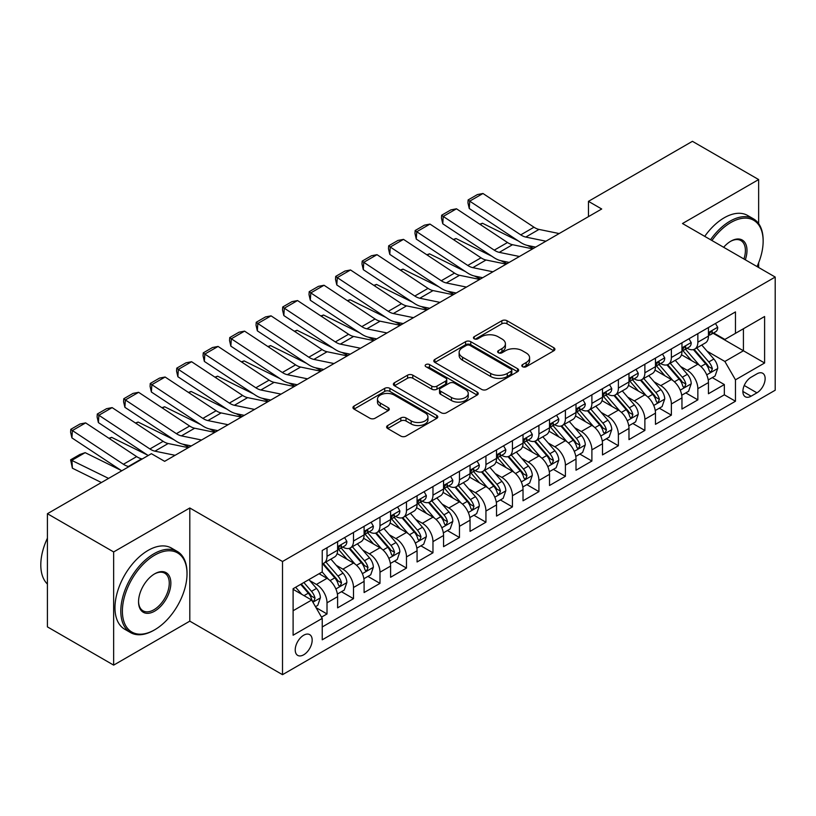 <?xml version="1.0" encoding="UTF-8"?>
<svg xmlns="http://www.w3.org/2000/svg" width="816" height="816" viewBox="0 0 816 816"><rect width="100%" height="100%" fill="white"/><g stroke="black" fill="none" stroke-linecap="round" stroke-linejoin="round"><path stroke-width="1.22" d="M522.577 366.71A2.57 1.489 0 0 0 526.208 366.71L553.84 350.768A3.672 2.122 0 0 0 554.911 349.268A3.672 2.122 0 0 0 553.84 347.759L507.032 320.739A3.672 2.122 0 0 0 501.84 320.739L474.208 336.692A2.57 1.489 0 0 0 473.453 337.742A2.57 1.489 0 0 0 474.208 338.793A2.57 1.489 0 0 0 477.85 338.793L481.43 336.733A11.771 6.793 0 0 1 498.066 336.733L501.962 338.977A11.771 6.793 0 0 1 505.41 343.781A11.771 6.793 0 0 1 501.962 348.585L498.392 350.656A2.57 1.489 0 0 0 497.638 351.706A2.57 1.489 0 0 0 498.392 352.757A2.57 1.489 0 0 0 502.034 352.757L505.604 350.686A11.771 6.793 0 0 1 522.25 350.686L526.147 352.94A11.771 6.793 0 0 1 529.594 357.745A11.771 6.793 0 0 1 526.147 362.549L522.577 364.609A2.57 1.489 0 0 0 521.822 365.66A2.57 1.489 0 0 0 522.577 366.71L522.577 364.609M303.705 654.789A11.985 6.926 120 0 0 311.528 644.232A11.985 6.926 120 0 0 309.692 634.624A11.985 6.926 120 0 0 303.705 635.215A11.985 6.926 120 0 0 295.871 645.782A11.985 6.926 120 0 0 297.707 655.391A11.985 6.926 120 0 0 303.705 654.789M387.692 425.524A3.672 2.122 0 0 0 386.621 427.023A3.672 2.122 0 0 0 387.692 428.522L400.829 436.101A3.672 2.122 0 0 0 406.021 436.101L436.703 418.394A3.672 2.122 0 0 0 437.784 416.884A3.672 2.122 0 0 0 436.703 415.385L389.905 388.365A3.672 2.122 0 0 0 384.703 388.365L354.022 406.082A3.672 2.122 0 0 0 352.951 407.582A3.672 2.122 0 0 0 354.022 409.081L369.883 418.241A3.672 2.122 0 0 0 375.085 418.241L388.212 410.662A3.672 2.122 0 0 0 389.293 409.163A3.672 2.122 0 0 0 388.212 407.653L380.348 403.114A9.833 5.681 0 0 1 377.471 399.106A9.833 5.681 0 0 1 383.54 393.853A9.833 5.681 0 0 1 394.261 395.087L425.075 412.876A9.833 5.681 0 0 1 427.951 416.884A9.833 5.681 0 0 1 421.882 422.137A9.833 5.681 0 0 1 411.162 420.903L406.021 417.935A3.672 2.122 0 0 0 400.829 417.935L387.692 425.524L387.692 428.522M189.802 507.98L113.648 551.942L47.42 513.713L47.42 626.882L113.648 665.122L189.802 621.149L282.509 674.679L282.509 561.5L189.802 507.98L189.802 621.149M758.645 223.625L758.645 179.561L682.492 223.523L775.2 277.052L282.509 561.5M758.645 179.561L692.427 141.321L588.458 201.348L588.458 216.648M47.42 513.713L151.388 453.686L164.638 461.336L601.698 208.998L588.458 201.348M481.685 389.416A3.672 2.122 0 0 0 486.887 389.416L517.568 371.708A3.672 2.122 0 0 0 518.639 370.209A3.672 2.122 0 0 0 517.568 368.699L470.771 341.68A3.672 2.122 0 0 0 465.569 341.68L434.887 359.397A3.672 2.122 0 0 0 433.806 360.896A3.672 2.122 0 0 0 434.887 362.396L481.685 389.416M426.941 367.271A2.57 1.489 0 0 1 429.553 367.628L429.553 364.579L477.136 392.047A3.672 2.122 0 0 1 478.217 393.547A3.672 2.122 0 0 1 477.136 395.046L446.454 412.763A3.672 2.122 0 0 1 441.252 412.763L394.454 385.744L394.454 382.735A3.672 2.122 0 0 0 393.373 384.244A3.672 2.122 0 0 0 394.454 385.744M394.454 382.735L407.582 375.156A3.672 2.122 0 0 1 412.784 375.156L431.766 386.121A3.672 2.122 0 0 0 436.968 386.121L445.679 381.082A3.672 2.122 0 0 0 446.75 379.583A3.672 2.122 0 0 0 445.679 378.083L425.911 366.68A2.57 1.489 0 0 1 425.156 365.629A2.57 1.489 0 0 1 426.748 364.252A2.57 1.489 0 0 1 429.553 364.579M321.514 617.131L327.012 613.958L316.016 607.614M309.764 580.604L316.414 584.44A14.984 8.65 60 0 1 327.012 602.8L337.61 596.68L337.61 607.838L353.501 598.669L341.445 591.712M336.253 565.315L342.904 569.15A14.984 8.65 60 0 1 353.501 587.5L364.099 581.39L364.099 592.549L379.991 583.379L367.934 576.412M362.743 550.015L369.393 553.86A14.984 8.65 60 0 1 379.991 572.21L390.589 566.09L390.589 577.259L406.48 568.079L394.424 561.122M389.232 534.725L395.882 538.57A14.984 8.65 60 0 1 406.48 556.92L417.068 550.8L417.068 561.969L432.97 552.789L420.913 545.833M415.721 519.435L422.372 523.27A14.984 8.65 60 0 1 432.97 541.62L443.557 535.51L443.557 546.669L459.459 537.499L447.403 530.533M442.211 504.135L448.861 507.98A14.984 8.65 60 0 1 459.459 526.33L470.047 520.21L470.047 531.379L485.938 522.199L473.892 515.243M468.7 488.845L475.351 492.691A14.984 8.65 60 0 1 485.938 511.04L496.536 504.92L496.536 516.089L512.428 506.909L500.381 499.953M495.19 473.555L501.84 477.391A14.984 8.65 60 0 1 512.428 495.74L523.025 489.631L523.025 500.789L538.917 491.62L526.871 484.653M521.679 458.255L528.329 462.101A14.984 8.65 60 0 1 538.917 480.451L549.515 474.331L549.515 485.5L565.406 476.32L553.36 469.363M548.158 442.966L554.819 446.811A14.984 8.65 60 0 1 565.406 465.161L576.004 459.041L576.004 470.21L591.896 461.03L579.85 454.073M574.648 427.676L581.298 431.511A14.984 8.65 60 0 1 591.896 449.861L602.494 443.751L602.494 454.91L618.385 445.74L606.339 438.773M601.137 412.376L607.787 416.221A14.984 8.65 60 0 1 618.385 434.571L628.983 428.451L628.983 439.62L644.875 430.44L632.818 423.484M627.626 397.086L634.277 400.931A14.984 8.65 60 0 1 644.875 419.281L655.472 413.161L655.472 424.33L671.364 415.15L659.308 408.194M654.116 381.796L660.766 385.631A14.984 8.65 60 0 1 671.364 403.981L681.962 397.871L681.962 409.03L697.853 399.86L697.853 388.691A14.984 8.65 -120 0 0 687.256 370.342L680.605 366.496M685.797 392.894L697.853 399.86M337.61 596.68A14.984 8.65 -120 0 0 327.012 578.33L319.066 573.74M364.099 581.39A14.984 8.65 -120 0 0 353.501 563.03L337.12 553.574M390.589 566.09A14.984 8.65 -120 0 0 379.991 547.74L363.61 538.285M417.068 550.8A14.984 8.65 -120 0 0 406.48 532.45L390.099 522.995M443.557 535.51A14.984 8.65 -120 0 0 432.97 517.15L416.588 507.695M470.047 520.21A14.984 8.65 -120 0 0 459.459 501.86L443.078 492.405M496.536 504.92A14.984 8.65 -120 0 0 485.938 486.571L469.557 477.115M523.025 489.631A14.984 8.65 -120 0 0 512.428 471.271L496.046 461.815M549.515 474.331A14.984 8.65 -120 0 0 538.917 455.981L522.536 446.525M576.004 459.041A14.984 8.65 -120 0 0 565.406 440.691L549.025 431.236M602.494 443.751A14.984 8.65 -120 0 0 591.896 425.391L575.515 415.936M628.983 428.451A14.984 8.65 -120 0 0 618.385 410.101L602.004 400.646M655.472 413.161A14.984 8.65 -120 0 0 644.875 394.811L628.493 385.356M681.962 397.871A14.984 8.65 -120 0 0 671.364 379.522L654.983 370.056M756.922 373.861L751.097 377.227A11.618 6.701 120 0 0 743.509 387.457A11.618 6.701 120 0 0 745.294 396.76A11.618 6.701 120 0 0 751.097 396.188L756.922 392.822A11.618 6.701 120 0 0 764.51 382.592A11.618 6.701 120 0 0 762.725 373.279A11.618 6.701 120 0 0 756.922 373.861M282.509 674.679L775.2 390.221L775.2 277.052M293.107 610.745L311.651 600.046L322.238 618.395L322.238 639.805L735.471 401.237L735.471 379.828L724.873 361.468L707.095 351.206M322.238 618.395L293.107 635.215L293.107 588.724L322.238 571.904L322.238 550.494L735.471 311.916L735.471 333.336L764.602 316.506L764.602 362.998L735.471 379.828M342.761 547.046L342.904 547.128A14.984 8.65 60 0 0 350.401 547.873L360.988 541.753A14.984 8.65 -120 0 0 364.099 534.898L364.099 526.33M369.25 531.757L369.393 531.838A14.984 8.65 60 0 0 376.88 532.583L387.478 526.463A14.984 8.65 -120 0 0 390.589 519.598L390.589 511.04M395.74 516.467L395.882 516.538A14.984 8.65 60 0 0 403.369 517.283L413.967 511.163A14.984 8.65 -120 0 0 417.068 504.308L417.068 495.74M422.229 501.167L422.372 501.248A14.984 8.65 60 0 0 429.859 501.993L440.456 495.873A14.984 8.65 -120 0 0 443.557 489.019L443.557 480.451M448.718 485.877L448.861 485.959A14.984 8.65 60 0 0 456.348 486.703L466.946 480.583A14.984 8.65 -120 0 0 470.047 473.719L470.047 465.161M475.208 470.587L475.351 470.659A14.984 8.65 60 0 0 482.837 471.403L493.435 465.293A14.984 8.65 -120 0 0 496.536 458.429L496.536 449.861M501.697 455.287L501.84 455.369A14.984 8.65 60 0 0 509.327 456.113L519.925 449.993A14.984 8.65 -120 0 0 523.025 443.139L523.025 434.571M528.187 439.997L528.329 440.079A14.984 8.65 60 0 0 535.816 440.824L546.414 434.704A14.984 8.65 -120 0 0 549.515 427.839L549.515 419.281M554.676 424.708L554.819 424.779A14.984 8.65 60 0 0 562.306 425.524L572.903 419.414A14.984 8.65 -120 0 0 576.004 412.549L576.004 403.981M581.165 409.408L581.298 409.489A14.984 8.65 60 0 0 588.795 410.234L599.393 404.114A14.984 8.65 -120 0 0 602.494 397.259L602.494 388.691M607.655 394.118L607.787 394.199A14.984 8.65 60 0 0 615.284 394.944L625.882 388.824A14.984 8.65 -120 0 0 628.983 381.959L628.983 373.402M634.144 378.828L634.277 378.91A14.984 8.65 60 0 0 641.774 379.644L652.372 373.534A14.984 8.65 -120 0 0 655.472 366.67L655.472 358.102M660.634 363.528L660.766 363.61A14.984 8.65 60 0 0 668.263 364.354L678.861 358.234A14.984 8.65 -120 0 0 681.962 351.38L681.962 342.812M322.238 626.963L724.343 394.811L724.343 384.56L708.451 393.74L708.451 382.571A14.984 8.65 -120 0 0 697.853 364.222L681.472 354.766M687.123 348.238L687.256 348.32A14.984 8.65 -120 0 0 694.753 349.064A14.984 8.65 -120 0 0 697.853 342.2L697.853 333.632M694.753 349.064L705.34 342.944A14.984 8.65 -120 0 0 708.451 336.08L708.451 327.522M327.012 547.74L327.012 556.308A14.984 8.65 60 0 1 323.911 563.162A14.984 8.65 60 0 1 322.238 563.774M323.911 563.162L334.499 557.042A14.984 8.65 -120 0 0 337.61 550.188L337.61 541.62M353.501 532.45L353.501 541.008A14.984 8.65 60 0 1 350.401 547.873M379.991 517.15L379.991 525.718A14.984 8.65 60 0 1 376.88 532.583M406.48 501.86L406.48 510.428A14.984 8.65 60 0 1 403.369 517.283M432.97 486.571L432.97 495.128A14.984 8.65 60 0 1 429.859 501.993M459.459 471.271L459.459 479.839A14.984 8.65 60 0 1 456.348 486.703M485.938 455.981L485.938 464.549A14.984 8.65 60 0 1 482.837 471.403M512.428 440.691L512.428 449.249A14.984 8.65 60 0 1 509.327 456.113M538.917 425.391L538.917 433.959A14.984 8.65 60 0 1 535.816 440.824M565.406 410.101L565.406 418.669A14.984 8.65 60 0 1 562.306 425.524M591.896 394.811L591.896 403.369A14.984 8.65 60 0 1 588.795 410.234M618.385 379.511L618.385 388.079A14.984 8.65 60 0 1 615.284 394.944M644.875 364.222L644.875 372.79A14.984 8.65 60 0 1 641.774 379.644M671.364 348.932L671.364 357.49A14.984 8.65 60 0 1 668.263 364.354M671.364 403.981L671.364 415.15M644.875 419.281L644.875 430.44M618.385 434.571L618.385 445.74M591.896 449.861L591.896 461.03M565.406 465.161L565.406 476.32M538.917 480.451L538.917 491.62M512.428 495.74L512.428 506.909M485.938 511.04L485.938 522.199M459.459 526.33L459.459 537.499M432.97 541.62L432.97 552.789M406.48 556.92L406.48 568.079M379.991 572.21L379.991 583.379M353.501 587.5L353.501 598.669M327.012 602.8L327.012 613.958M311.651 600.046L293.107 589.336M724.873 361.468L743.417 350.768L743.417 328.746L764.602 316.506M713.082 333.254L764.602 362.998M713.612 332.948L724.873 339.446L735.471 333.336M758.645 267.495L758.645 262.793M113.648 551.942L113.648 665.122M712.286 377.604L724.343 384.56M724.343 394.811L735.471 401.237M523.597 367.078L526.147 365.609A11.771 6.793 0 0 0 529.594 360.805L529.594 357.745M505.41 343.781L505.41 346.841A11.771 6.793 0 0 1 501.962 351.645L499.423 353.114M553.789 350.788L507.032 323.799A3.672 2.122 0 0 0 501.84 323.799L475.238 339.16M517.517 371.729L470.771 344.74A3.672 2.122 0 0 0 465.569 344.74L434.938 362.426M511.071 371.26A2.57 1.489 0 0 0 511.816 370.209A2.57 1.489 0 0 0 511.071 369.148L469.985 345.433A2.57 1.489 0 0 0 466.344 345.433L462.58 347.616A11.771 6.793 0 0 0 459.133 352.42A11.771 6.793 0 0 0 462.58 357.224L490.661 373.432A11.771 6.793 0 0 0 507.297 373.432L511.071 371.26L511.071 374.309A2.57 1.489 0 0 0 511.816 373.259L511.816 370.209M459.133 352.42L459.133 355.47A11.771 6.793 0 0 0 462.58 360.274L462.58 357.224M511.071 374.309L507.297 376.492A11.771 6.793 0 0 1 490.661 376.492L462.58 360.274M394.505 385.764L407.582 378.216L407.582 375.156M446.75 379.583L446.75 382.643A3.672 2.122 0 0 1 445.679 384.142L436.968 389.171A3.672 2.122 0 0 1 431.766 389.171L412.784 378.216A3.672 2.122 0 0 0 407.582 378.216M429.553 367.628L477.085 395.077M451.462 397.484A9.833 5.681 0 0 0 462.182 398.718A9.833 5.681 0 0 0 468.251 393.475A9.833 5.681 0 0 0 465.375 389.456L454.512 383.194A3.672 2.122 0 0 0 449.32 383.194L440.609 388.222A3.672 2.122 0 0 0 439.528 389.722A3.672 2.122 0 0 0 440.609 391.221L451.462 397.484L451.462 400.544A9.833 5.681 0 0 0 462.182 401.778A9.833 5.681 0 0 0 468.251 396.525L468.251 393.475M439.528 389.722L439.528 392.782A3.672 2.122 0 0 0 440.609 394.281L440.609 391.221M451.462 400.544L440.609 394.281M427.951 416.884L427.951 419.944A9.833 5.681 0 0 1 421.882 425.197A9.833 5.681 0 0 1 411.162 423.963L406.021 420.995A3.672 2.122 0 0 0 400.829 420.995L387.743 428.553M377.471 399.106L377.471 402.155A9.833 5.681 0 0 0 380.348 406.174L380.348 403.114M388.161 410.683L380.348 406.174M436.652 418.414L389.905 391.425A3.672 2.122 0 0 0 384.703 391.425L354.073 409.112M708.227 379.95L715.071 376.003L717.723 368.353A9.925 5.732 -120 0 0 713.857 359.03L701.75 345.015M479.777 224.186L482.491 223.258L518.456 241.016M527.381 245.422L533.429 248.411M699.322 365.191L685.491 349.177M691.458 360.529L683.42 351.237A23.786 13.729 -120 0 0 682.686 350.411M693.396 349.595L705.636 363.773A9.925 5.732 60 0 1 709.175 370.607L709.9 371.79L711.246 371.596L712.358 368.771A9.925 5.732 -120 0 0 708.818 361.937L696.721 347.922M694.12 349.37L707.278 364.599A5.059 2.917 60 0 1 708.543 366.578L712.358 368.771M482.491 223.258L480.287 224.522M545.924 241.199L525.769 237.068A18.727 10.812 60 0 1 520.751 234.865L469.72 201.144L469.251 208.498L520.271 242.219A28.091 16.218 -120 0 0 527.799 245.514L535.653 247.126M715.469 323.462L717.723 327.369A9.925 5.732 60 0 1 715.663 331.755L710.634 334.662A9.925 5.732 -120 0 0 712.358 332.377L712.154 331.5M559.164 233.549L539.009 229.418A18.727 10.812 60 0 1 533.99 227.215L482.97 193.494L469.72 201.144L468.129 199.93L477.401 194.575L482.97 193.494M708.778 335.131L708.818 335.131A9.925 5.732 -120 0 0 710.634 334.662M711.073 331.633L712.358 332.377C711.736 330.878 710.675 331.49 709.175 334.213A9.925 5.732 60 0 1 708.451 335.621M469.251 208.498L467.945 202.878L468.129 199.93M757.034 266.567A45.706 26.387 120 0 0 763.144 241.189A45.706 26.387 120 0 0 730.83 222.533A45.706 26.387 120 0 0 711.919 240.516M710.552 239.731A46.828 27.03 -60 0 1 730.034 221.156A46.828 27.03 -60 0 1 753.454 218.841A46.828 27.03 -60 0 1 763.144 240.271L763.144 241.189M723.649 247.289A22.848 13.189 -60 0 1 730.83 241.189L730.83 241.189A22.848 13.189 -60 0 1 745.304 259.794M704.728 236.365A46.828 27.03 -60 0 1 724.21 217.79A46.828 27.03 -60 0 1 747.619 215.475L753.454 218.841M743.917 258.988A21.726 12.546 120 0 0 740.897 240.577A21.726 12.546 120 0 0 730.432 241.424M153.908 630.248L154.703 629.789A45.706 26.387 120 0 0 187.017 573.811A45.706 26.387 120 0 0 154.703 555.155A45.706 26.387 120 0 0 122.39 611.133A45.706 26.387 120 0 0 154.703 629.789L153.908 630.248A46.828 27.03 -60 0 1 130.499 632.563A46.828 27.03 -60 0 1 123.318 595.048A46.828 27.03 -60 0 1 153.908 553.778A46.828 27.03 -60 0 1 177.317 551.463A46.828 27.03 -60 0 1 187.017 572.893L187.017 573.811M154.703 611.133A22.848 13.189 -60 0 1 138.547 601.8A22.848 13.189 -60 0 1 154.703 573.811L154.703 573.811A22.848 13.189 -60 0 1 170.86 583.144A22.848 13.189 -60 0 1 154.703 611.133M138.547 601.331A21.726 12.546 120 0 0 143.045 610.827A21.726 12.546 120 0 0 153.908 609.756A21.726 12.546 120 0 0 168.096 590.611A21.726 12.546 120 0 0 164.771 573.199A21.726 12.546 120 0 0 154.295 574.056M130.499 632.563L124.664 629.207A46.828 27.03 -60 0 1 117.494 591.682A46.828 27.03 -60 0 1 148.084 550.412A46.828 27.03 -60 0 1 171.493 548.097L177.317 551.463M47.42 584.062A46.828 27.03 -60 0 1 47.42 538.183M681.737 395.24L688.582 391.292L691.234 383.642A9.925 5.732 -120 0 0 687.368 374.32L675.26 360.315M453.288 239.486L456.001 238.547L491.966 256.306M500.891 260.712L506.94 263.701M672.833 380.48L659.002 364.466M664.969 375.819L656.941 366.527A23.786 13.729 -120 0 0 656.197 365.701M666.907 364.895L679.157 379.063A9.925 5.732 60 0 1 682.696 385.907L683.41 387.08L684.757 386.896L685.868 384.071A9.925 5.732 -120 0 0 682.329 377.227L670.232 363.222M667.631 364.66L680.789 379.889A5.059 2.917 60 0 1 682.064 381.868L685.868 384.071M456.001 238.547L453.798 239.822M655.248 410.54L662.092 406.582L664.744 398.942A9.925 5.732 -120 0 0 660.878 389.62L648.771 375.605M426.809 254.776L429.512 253.837L465.477 271.595M474.402 276.012L480.451 279.001M646.343 395.78L632.512 379.766M638.479 391.119L630.452 381.817A23.786 13.729 -120 0 0 629.707 380.99M640.417 380.185L652.667 394.363A9.925 5.732 60 0 1 656.207 401.197L656.921 402.37L658.267 402.186L659.379 399.361A9.925 5.732 -120 0 0 655.84 392.527L643.742 378.512M641.141 379.95L654.299 395.179A5.059 2.917 60 0 1 655.574 397.157L659.379 399.361M429.512 253.837L427.309 255.112M628.759 425.83L635.603 421.882L638.255 414.232A9.925 5.732 -120 0 0 634.389 404.909L622.282 390.895M400.319 270.065L403.022 269.137L438.988 286.895M447.913 291.302L453.961 294.29M619.854 411.07L606.023 395.056M611.99 406.409L603.962 397.117A23.786 13.729 -120 0 0 603.218 396.28M613.938 395.474L626.178 409.652A9.925 5.732 60 0 1 629.717 416.486L630.431 417.67L631.778 417.476L632.89 414.65A9.925 5.732 -120 0 0 629.35 407.816L617.253 393.802M614.652 395.25L627.81 410.479A5.059 2.917 60 0 1 629.085 412.457L632.89 414.65M403.022 269.137L400.819 270.402M602.269 441.119L609.113 437.172L611.765 429.522A9.925 5.732 -120 0 0 607.9 420.199L595.792 406.195M373.83 285.365L376.533 284.427L412.498 302.185M421.423 306.592L427.482 309.58M593.375 426.36L579.533 410.346M585.5 421.699L577.473 412.406A23.786 13.729 -120 0 0 576.728 411.58M587.449 410.774L599.689 424.942A9.925 5.732 60 0 1 603.228 431.786L603.952 432.959L605.288 432.776L606.4 429.95A9.925 5.732 -120 0 0 602.861 423.106L590.764 409.102M588.163 410.54L601.321 425.768A5.059 2.917 60 0 1 602.596 427.747L606.4 429.95M376.533 284.427L374.33 285.702M519.435 256.489L499.28 252.358A18.727 10.812 60 0 1 494.261 250.155L443.231 216.434L442.762 223.788L493.782 257.509A28.091 16.218 -120 0 0 501.31 260.804L509.164 262.415M688.979 338.762L691.234 342.659A9.925 5.732 60 0 1 689.173 347.055L684.145 349.962A9.925 5.732 -120 0 0 685.868 347.667L685.664 346.79M532.685 248.849L512.519 244.708A18.727 10.812 60 0 1 507.501 242.515L456.481 208.794L443.231 216.434L441.64 215.23L450.911 209.875L456.481 208.794M682.288 350.421L682.329 350.421A9.925 5.732 -120 0 0 684.145 349.962M684.593 346.933L685.868 347.667C685.246 346.178 684.185 346.79 682.696 349.503A9.925 5.732 60 0 1 681.962 350.921M442.762 223.788L441.456 218.168L441.64 215.23M492.946 271.789L472.79 267.648A18.727 10.812 60 0 1 467.772 265.445L416.741 231.734L416.272 239.078L467.293 272.799A28.091 16.218 -120 0 0 474.82 276.104L482.684 277.715M662.49 354.052L664.744 357.949A9.925 5.732 60 0 1 662.684 362.345L657.655 365.252A9.925 5.732 -120 0 0 659.379 362.967L659.175 362.08M506.195 264.139L486.03 260.008A18.727 10.812 60 0 1 481.012 257.805L429.991 224.084L416.741 231.734L415.15 230.52L424.422 225.165L429.991 224.084M655.799 365.711L655.84 365.711A9.925 5.732 -120 0 0 657.655 365.252M658.104 362.222L659.379 362.967C658.757 361.468 657.696 362.08 656.207 364.803A9.925 5.732 60 0 1 655.472 366.211M416.272 239.078L414.967 233.458L415.15 230.52M466.456 287.079L446.301 282.948A18.727 10.812 60 0 1 441.283 280.745L390.262 247.024L389.783 254.378L440.803 288.099A28.091 16.218 -120 0 0 448.331 291.394L456.195 293.005M636.001 369.342L638.255 373.249A9.925 5.732 60 0 1 636.194 377.635L631.166 380.542A9.925 5.732 -120 0 0 632.89 378.257L632.686 377.38M479.706 279.429L459.541 275.298A18.727 10.812 60 0 1 454.522 273.095L403.502 239.374L390.262 247.024L388.671 245.81L397.933 240.455L403.502 239.374M629.309 381.011L629.35 381.011A9.925 5.732 -120 0 0 631.166 380.542M631.615 377.512L632.89 378.257C632.267 376.757 631.207 377.369 629.717 380.093A9.925 5.732 60 0 1 628.983 381.5M389.783 254.378L388.477 248.747L388.671 245.81M439.967 302.369L419.812 298.238A18.727 10.812 60 0 1 414.793 296.035L363.773 262.313L363.293 269.668L414.314 303.389A28.091 16.218 -120 0 0 421.841 306.683L429.706 308.295M609.511 384.642L611.765 388.538A9.925 5.732 60 0 1 609.705 392.935L604.676 395.831A9.925 5.732 -120 0 0 606.4 393.547L606.196 392.669M453.217 294.729L433.051 290.588A18.727 10.812 60 0 1 428.033 288.385L377.012 254.674L363.773 262.313L362.182 261.11L371.453 255.755L377.012 254.674M602.82 396.301L602.861 396.301A9.925 5.732 -120 0 0 604.676 395.831M605.125 392.812L606.4 393.547C605.778 392.057 604.717 392.669 603.228 395.383A9.925 5.732 60 0 1 602.494 396.8M363.293 269.668L361.988 264.047L362.182 261.11M575.78 456.419L582.624 452.462L585.276 444.822A9.925 5.732 -120 0 0 581.41 435.499L569.303 421.484M347.341 300.655L350.044 299.717L386.009 317.475M394.934 321.892L400.993 324.88M566.885 441.66L553.044 425.646M559.011 436.999L550.984 427.696A23.786 13.729 -120 0 0 550.249 426.87M560.959 426.064L573.199 440.242A9.925 5.732 60 0 1 576.739 447.076L577.463 448.249L578.799 448.066L579.911 445.24A9.925 5.732 -120 0 0 576.371 438.406L564.274 424.391M561.673 425.83L574.831 441.058A5.059 2.917 60 0 1 576.106 443.037L579.911 445.24M350.044 299.717L347.851 300.992M413.477 317.669L393.322 313.528A18.727 10.812 60 0 1 388.304 311.324L337.283 277.613L336.804 284.957L387.824 318.679A28.091 16.218 -120 0 0 395.352 321.983L403.216 323.595M583.022 399.932L585.276 403.828A9.925 5.732 60 0 1 583.216 408.224L578.187 411.131A9.925 5.732 -120 0 0 579.911 408.847L579.707 407.959M426.727 310.019L406.572 305.878A18.727 10.812 60 0 1 401.543 303.685L350.523 269.963L337.283 277.613L335.692 276.4L344.964 271.045L350.523 269.963M576.341 411.59L576.371 411.59A9.925 5.732 -120 0 0 578.187 411.131M578.636 408.102L579.911 408.847C579.289 407.347 578.228 407.959 576.739 410.683A9.925 5.732 60 0 1 576.004 412.09M336.804 284.957L335.498 279.337L335.692 276.4M549.29 471.709L556.135 467.762L558.787 460.112A9.925 5.732 -120 0 0 554.921 450.789L542.813 436.774M320.851 315.945L323.554 315.017L359.519 332.775M368.444 337.181L374.503 340.17M540.396 456.95L526.565 440.936M532.522 452.288L524.494 442.996A23.786 13.729 -120 0 0 523.76 442.16M534.47 441.354L546.71 455.532A9.925 5.732 60 0 1 550.249 462.366L550.973 463.549L552.31 463.355L553.432 460.53A9.925 5.732 -120 0 0 549.892 453.696L537.785 439.681M535.184 441.13L548.342 456.358A5.059 2.917 60 0 1 549.617 458.337L553.432 460.53M323.554 315.017L321.361 316.282M386.988 332.959L366.833 328.817A18.727 10.812 60 0 1 361.814 326.624L310.794 292.903L310.315 300.257L361.335 333.968A28.091 16.218 -120 0 0 368.863 337.273L376.727 338.885M556.532 415.222L558.787 419.128A9.925 5.732 60 0 1 556.726 423.514L551.698 426.421A9.925 5.732 -120 0 0 553.432 424.136L553.217 423.259M400.238 325.309L380.083 321.178A18.727 10.812 60 0 1 375.064 318.974L324.034 285.253L310.794 292.903L309.203 291.689L318.475 286.334L324.034 285.253M549.851 426.89L549.892 426.89A9.925 5.732 -120 0 0 551.698 426.421M552.146 423.392L553.432 424.136C552.799 422.637 551.738 423.249 550.249 425.972A9.925 5.732 60 0 1 549.515 427.38M310.315 300.257L309.009 294.627L309.203 291.689M522.801 486.999L529.645 483.052L532.297 475.402A9.925 5.732 -120 0 0 528.431 466.079L516.324 452.074M294.362 331.245L297.065 330.307L333.03 348.065M341.965 352.471L348.014 355.46M513.907 472.24L500.075 456.226M506.032 467.578L498.005 458.286A23.786 13.729 -120 0 0 497.27 457.46M507.98 456.654L520.22 470.822A9.925 5.732 60 0 1 523.76 477.666L524.484 478.839L525.82 478.655L526.942 475.83A9.925 5.732 -120 0 0 523.403 468.986L511.295 454.981M508.694 456.419L521.852 471.648A5.059 2.917 60 0 1 523.127 473.627L526.942 475.83M297.065 330.307L294.872 331.582M360.499 348.248L340.343 344.117A18.727 10.812 60 0 1 335.325 341.914L284.305 308.193L283.825 315.547L334.846 349.268A28.091 16.218 -120 0 0 342.373 352.563L350.237 354.175M530.043 430.522L532.297 434.418A9.925 5.732 60 0 1 530.247 438.814L525.208 441.711A9.925 5.732 -120 0 0 526.942 439.426L526.728 438.549M373.748 340.609L353.593 336.467A18.727 10.812 60 0 1 348.575 334.264L297.544 300.553L284.305 308.193L282.713 306.989L291.985 301.634L297.544 300.553M523.362 442.18L523.403 442.18A9.925 5.732 -120 0 0 525.208 441.711M525.657 438.692L526.942 439.426C526.31 437.937 525.249 438.549 523.76 441.262A9.925 5.732 60 0 1 523.025 442.68M283.825 315.547L282.52 309.927L282.713 306.989M496.312 502.299L503.156 498.341L505.808 490.702A9.925 5.732 -120 0 0 501.942 481.379L489.845 467.364M267.872 346.535L270.586 345.596L306.541 363.355M315.476 367.771L321.524 370.76M487.417 487.54L473.586 471.526M479.543 482.878L471.515 473.576A23.786 13.729 -120 0 0 470.781 472.75M481.491 471.944L493.731 486.122A9.925 5.732 60 0 1 497.27 492.956L497.995 494.129L499.331 493.945L500.453 491.12A9.925 5.732 -120 0 0 496.913 484.286L484.806 470.271M482.205 471.709L495.363 486.938A5.059 2.917 60 0 1 496.638 488.917L500.453 491.12M270.586 345.596L268.382 346.871M334.019 363.548L313.854 359.407A18.727 10.812 60 0 1 308.836 357.204L257.815 323.493L257.336 330.837L308.356 364.558A28.091 16.218 -120 0 0 315.884 367.863L323.748 369.475M503.554 445.811L505.808 449.708A9.925 5.732 60 0 1 503.758 454.104L498.719 457.011A9.925 5.732 -120 0 0 500.453 454.726L500.239 453.839M347.259 355.898L327.104 351.757A18.727 10.812 60 0 1 322.085 349.564L271.055 315.843L257.815 323.493L256.224 322.279L265.496 316.924L271.055 315.843M496.873 457.47L496.913 457.47A9.925 5.732 -120 0 0 498.719 457.011M499.168 453.982L500.453 454.726C499.82 453.227 498.77 453.839 497.27 456.562A9.925 5.732 60 0 1 496.536 457.97M257.336 330.837L256.03 325.217L256.224 322.279M469.822 517.589L476.677 513.641L479.318 505.991A9.925 5.732 -120 0 0 475.453 496.669L463.355 482.654M241.383 361.825L244.096 360.896L280.051 378.655M288.986 383.061L295.035 386.05M460.928 502.829L447.097 486.815M453.053 498.168L445.026 488.876A23.786 13.729 -120 0 0 444.292 488.039M455.002 487.234L467.242 501.412A9.925 5.732 60 0 1 470.781 508.246L471.505 509.429L472.841 509.235L473.963 506.41A9.925 5.732 -120 0 0 470.424 499.576L458.317 485.561M455.726 487.009L468.874 502.238A5.059 2.917 60 0 1 470.149 504.217L473.963 506.41M244.096 360.896L241.893 362.161M307.53 378.838L287.365 374.697A18.727 10.812 60 0 1 282.346 372.504L231.326 338.783L230.846 346.137L281.867 379.848A28.091 16.218 -120 0 0 289.405 383.153L297.259 384.764M477.064 461.101L479.318 465.008A9.925 5.732 60 0 1 477.268 469.394L472.229 472.301A9.925 5.732 -120 0 0 473.963 470.016L473.749 469.139M320.77 371.188L300.614 367.057A18.727 10.812 60 0 1 295.596 364.854L244.565 331.133L231.326 338.783L229.735 337.569L239.006 332.214L244.565 331.133M470.383 472.77L470.424 472.77A9.925 5.732 -120 0 0 472.229 472.301M472.678 469.271L473.963 470.016C473.341 468.517 472.28 469.129 470.781 471.852A9.925 5.732 60 0 1 470.047 473.26M230.846 346.137L229.541 340.507L229.735 337.569M443.343 532.879L450.187 528.931L452.829 521.281A9.925 5.732 -120 0 0 448.963 511.958L436.866 497.954M214.894 377.125L217.607 376.186L253.562 393.944M262.497 398.351L268.546 401.339M434.438 518.119L420.607 502.105M426.564 513.458L418.537 504.166A23.786 13.729 -120 0 0 417.802 503.339M428.512 502.534L440.752 516.701A9.925 5.732 60 0 1 444.292 523.546L445.016 524.719L446.352 524.525L447.474 521.71A9.925 5.732 -120 0 0 443.935 514.865L431.827 500.861M429.236 502.299L442.384 517.528A5.059 2.917 60 0 1 443.659 519.506L447.474 521.71M217.607 376.186L215.404 377.461M281.041 394.128L260.875 389.997A18.727 10.812 60 0 1 255.857 387.794L204.836 354.073L204.357 361.427L255.377 395.148A28.091 16.218 -120 0 0 262.915 398.443L270.769 400.054M450.585 476.401L452.829 480.298A9.925 5.732 60 0 1 450.779 484.694L445.74 487.591A9.925 5.732 -120 0 0 447.474 485.306L447.26 484.429M294.28 386.478L274.125 382.347A18.727 10.812 60 0 1 269.107 380.144L218.076 346.433L204.836 354.073L203.245 352.869L212.517 347.514L218.076 346.433M443.894 488.06L443.935 488.06A9.925 5.732 -120 0 0 445.74 487.591M446.189 484.571L447.474 485.306C446.852 483.817 445.791 484.429 444.292 487.142A9.925 5.732 60 0 1 443.557 488.56M204.357 361.427L203.051 355.807L203.245 352.869M416.854 548.179L423.698 544.221L426.34 536.581A9.925 5.732 -120 0 0 422.474 527.258L410.377 513.244M188.404 392.414L191.117 391.476L227.072 409.234M236.008 413.651L242.056 416.639M407.949 533.419L394.118 517.405M400.075 528.758L392.047 519.455A23.786 13.729 -120 0 0 391.313 518.629M402.023 517.823L414.263 532.001A9.925 5.732 60 0 1 417.802 538.835L418.526 540.008L419.873 539.825L420.985 536.999A9.925 5.732 -120 0 0 417.445 530.165L405.338 516.151M402.747 517.589L415.895 532.817A5.059 2.917 60 0 1 417.17 534.796L420.985 536.999M191.117 391.476L188.914 392.751M254.551 409.418L234.386 405.287A18.727 10.812 60 0 1 229.367 403.084L178.347 369.373L177.868 376.717L228.898 410.438A28.091 16.218 -120 0 0 236.426 413.743L244.28 415.354M424.096 491.691L426.34 495.587A9.925 5.732 60 0 1 424.289 499.984L419.251 502.891A9.925 5.732 -120 0 0 420.985 500.606L420.77 499.718M267.791 401.778L247.636 397.637A18.727 10.812 60 0 1 242.617 395.444L191.597 361.723L178.347 369.373L176.756 368.159L186.028 362.804L191.597 361.723M417.404 503.35L417.445 503.35A9.925 5.732 -120 0 0 419.251 502.891M419.699 499.861L420.985 500.606C420.362 499.106 419.302 499.718 417.802 502.442A9.925 5.732 60 0 1 417.068 503.849M177.868 376.717L176.562 371.096L176.756 368.159M390.364 563.468L397.208 559.521L399.85 551.871A9.925 5.732 -120 0 0 395.984 542.548L383.887 528.533M161.915 407.704L164.628 406.776L200.593 424.534M209.518 428.941L215.567 431.929M381.46 548.709L367.628 532.695M373.585 544.048L365.558 534.755A23.786 13.729 -120 0 0 364.823 533.919M375.533 533.113L387.773 547.291A9.925 5.732 60 0 1 391.313 554.125L392.037 555.308L393.383 555.115L394.495 552.289A9.925 5.732 -120 0 0 390.956 545.455L378.848 531.44M376.258 532.889L389.405 548.117A5.059 2.917 60 0 1 390.68 550.096L394.495 552.289M164.628 406.776L162.425 408.041M228.062 424.718L207.907 420.577A18.727 10.812 60 0 1 202.878 418.384L151.858 384.662L151.378 392.017L202.409 425.728A28.091 16.218 -120 0 0 209.936 429.032L217.79 430.644M397.606 506.981L399.85 510.887A9.925 5.732 60 0 1 397.8 515.273L392.761 518.18A9.925 5.732 -120 0 0 394.495 515.896L394.281 515.018M241.301 417.068L221.146 412.937A18.727 10.812 60 0 1 216.128 410.734L165.107 377.012L151.858 384.662L150.266 383.449L159.538 378.094L165.107 377.012M390.915 518.65L390.956 518.65A9.925 5.732 -120 0 0 392.761 518.18M393.21 515.151L394.495 515.896C393.873 514.396 392.812 515.008 391.313 517.732A9.925 5.732 60 0 1 390.589 519.139M151.378 392.017L150.073 386.386L150.266 383.449M363.875 578.758L370.719 574.811L373.361 567.161A9.925 5.732 -120 0 0 369.495 557.838L357.398 543.833M135.425 423.004L138.139 422.066L174.104 439.824M183.029 444.23L189.077 447.219M354.97 563.999L341.139 547.985M347.096 559.337L339.068 550.045A23.786 13.729 -120 0 0 338.334 549.219M349.044 548.413L361.284 562.581A9.925 5.732 60 0 1 364.823 569.425L365.548 570.598L366.894 570.404L368.006 567.589A9.925 5.732 -120 0 0 364.466 560.745L352.359 546.73M349.768 548.179L362.916 563.407A5.059 2.917 60 0 1 364.191 565.386L368.006 567.589M138.139 422.066L135.935 423.341M201.572 440.008L181.417 435.877A18.727 10.812 60 0 1 176.399 433.673L125.368 399.952L124.889 407.306L175.919 441.028A28.091 16.218 -120 0 0 183.447 444.322L191.301 445.934M371.117 522.281L373.361 526.177A9.925 5.732 60 0 1 371.311 530.573L366.282 533.47A9.925 5.732 -120 0 0 368.006 531.185L367.792 530.308M214.812 432.358L194.657 428.227A18.727 10.812 60 0 1 189.638 426.023L138.618 392.312L125.368 399.952L123.777 398.738L133.049 393.394L138.618 392.312M364.426 533.939L364.466 533.939A9.925 5.732 -120 0 0 366.282 533.47M366.721 530.451L368.006 531.185C367.384 529.696 366.323 530.308 364.823 533.021A9.925 5.732 60 0 1 364.099 534.439M124.889 407.306L123.583 401.686L123.777 398.738M337.385 594.058L344.23 590.101L346.871 582.461A9.925 5.732 -120 0 0 343.006 573.138L330.908 559.123M108.936 438.294L111.649 437.356L147.614 455.114M328.481 579.299L322.147 571.955M320.606 574.637L319.586 573.444M322.555 563.703L334.795 577.881A9.925 5.732 60 0 1 338.334 584.715L339.058 585.888L340.405 585.704L341.516 582.879A9.925 5.732 -120 0 0 337.977 576.045L325.88 562.03M323.279 563.468L336.427 578.697A5.059 2.917 60 0 1 337.702 580.676L341.516 582.879M111.649 437.356L109.446 438.631M175.083 455.297L154.928 451.166A18.727 10.812 60 0 1 149.909 448.963L98.879 415.252L98.399 422.596L148.216 455.522M164.261 461.111L164.812 461.234M344.627 537.571L346.871 541.467A9.925 5.732 60 0 1 344.821 545.863L339.793 548.77A9.925 5.732 -120 0 0 341.516 546.485L341.312 545.598M188.323 447.658L168.167 443.516A18.727 10.812 60 0 1 163.149 441.323L112.129 407.602L98.879 415.252L97.288 414.038L106.559 408.683L112.129 407.602M337.936 549.229L337.977 549.229A9.925 5.732 -120 0 0 339.793 548.77M340.231 545.741L341.516 546.485C340.894 544.986 339.833 545.598 338.334 548.311A9.925 5.732 60 0 1 337.61 549.729M98.399 422.596L97.104 416.976L97.288 414.038M315.486 606.696L317.74 605.401L320.392 597.751A9.925 5.732 -120 0 0 316.526 588.428L308.897 579.605M85.16 452.656L71.92 460.295L72.389 468.2L70.615 459.826L79.886 454.471L85.16 452.656L121.125 470.414M301.787 594.354L295.657 587.255M70.615 459.826L108.579 478.4M101.419 482.531L72.389 468.2M294.127 589.927L293.107 588.744M300.686 584.348L308.305 593.171A9.925 5.732 60 0 1 311.845 600.005L312.569 601.188L313.915 600.994L315.027 598.169A9.925 5.732 -120 0 0 311.488 591.335L303.868 582.512M301.308 583.991L309.937 593.997A5.059 2.917 60 0 1 311.212 595.976L315.027 598.169M129.05 466.589L128.438 466.456A18.727 10.812 60 0 1 123.42 464.263L72.389 430.542L71.92 437.896L121.727 470.812M142.29 458.939L141.678 458.816A18.727 10.812 60 0 1 136.66 456.613L85.639 422.892L72.389 430.542L70.798 429.328L80.07 423.973L85.639 422.892M71.92 437.896L70.615 432.266L70.798 429.328M316.414 584.44L327.012 578.33M342.904 569.15L353.501 563.03M369.393 553.86L379.991 547.74M395.882 538.57L406.48 532.45M422.372 523.27L432.97 517.15M448.861 507.98L459.459 501.86M475.351 492.691L485.938 486.571M501.84 477.391L512.428 471.271M528.329 462.101L538.917 455.981M554.819 446.811L565.406 440.691M581.298 431.511L591.896 425.391M607.787 416.221L618.385 410.101M634.277 400.931L644.875 394.811M660.766 385.631L671.364 379.522M687.256 370.342L697.853 364.222M697.853 342.2L708.451 336.08M327.012 556.308L337.61 550.188M353.501 541.008L364.099 534.898M379.991 525.718L390.589 519.598M406.48 510.428L417.068 504.308M432.97 495.128L443.557 489.019M459.459 479.839L470.047 473.719M485.938 464.549L496.536 458.429M512.428 449.249L523.025 443.139M538.917 433.959L549.515 427.839M565.406 418.669L576.004 412.549M591.896 403.369L602.494 397.259M618.385 388.079L628.983 381.959M644.875 372.79L655.472 366.67M671.364 357.49L681.962 351.38M697.853 388.691L708.451 382.571M744.223 385.489L756.922 392.822M742.886 391.445L751.097 396.188M526.147 365.609L526.147 362.549M498.392 352.757L498.392 350.656M501.962 351.645L501.962 348.585M474.208 338.793L474.208 336.692M501.84 323.799L501.84 320.739M507.032 323.799L507.032 320.739M553.84 350.768L553.84 347.759M434.887 362.396L434.887 359.397M465.569 344.74L465.569 341.68M470.771 344.74L470.771 341.68M517.568 371.708L517.568 368.699M490.661 376.492L490.661 373.432M507.297 376.492L507.297 373.432M412.784 378.216L412.784 375.156M431.766 389.171L431.766 386.121M436.968 389.171L436.968 386.121M445.679 384.142L445.679 381.082M477.136 395.046L477.136 392.047M400.829 420.995L400.829 417.935M406.021 420.995L406.021 417.935M411.162 423.963L411.162 420.903M388.212 410.662L388.212 407.653M354.022 409.081L354.022 406.082M384.703 391.425L384.703 388.365M389.905 391.425L389.905 388.365M436.703 418.394L436.703 415.385M706.707 374.86L717.652 368.546M708.818 361.937L713.857 359.03M700.903 366.506L705.636 363.773M717.652 327.257L708.451 332.571M525.769 237.068L539.009 229.418M520.751 234.865L533.99 227.215M680.228 390.15L691.162 383.836M682.329 377.227L687.368 374.32M674.414 381.796L679.157 379.063M653.738 405.45L664.673 399.126M655.84 392.527L660.878 389.62M647.924 397.096L652.667 394.363M627.249 420.74L638.183 414.426M629.35 407.816L634.389 404.909M621.445 412.386L626.178 409.652M600.76 436.03L611.694 429.716M602.861 423.106L607.9 420.199M594.956 427.676L599.689 424.942M691.162 342.547L681.962 347.861M499.28 252.358L512.519 244.708M494.261 250.155L507.501 242.515M664.673 357.836L655.472 363.151M472.79 267.648L486.03 260.008M467.772 265.445L481.012 257.805M638.183 373.136L628.983 378.451M446.301 282.948L459.541 275.298M441.283 280.745L454.522 273.095M611.694 388.426L602.494 393.74M419.812 298.238L433.051 290.588M414.793 296.035L428.033 288.385M574.27 451.33L585.205 445.006M576.371 438.406L581.41 435.499M568.466 442.976L573.199 440.242M585.205 403.716L576.004 409.03M393.322 313.528L406.572 305.878M388.304 311.324L401.543 303.685M547.781 466.619L558.725 460.306M549.892 453.696L554.921 450.789M541.977 458.266L546.71 455.532M558.725 419.006L549.515 424.33M366.833 328.817L380.083 321.178M361.814 326.624L375.064 318.974M521.291 481.909L532.236 475.595M523.403 468.986L528.431 466.079M515.488 473.555L520.22 470.822M532.236 434.306L523.025 439.62M340.343 344.117L353.593 336.467M335.325 341.914L348.575 334.264M494.802 497.209L505.747 490.885M496.913 484.286L501.942 481.379M488.998 488.855L493.731 486.122M505.747 449.596L496.536 454.91M313.854 359.407L327.104 351.757M308.836 357.204L322.085 349.564M468.313 512.499L479.257 506.185M470.424 499.576L475.453 496.669M462.509 504.145L467.242 501.412M479.257 464.885L470.047 470.2M287.365 374.697L300.614 367.057M282.346 372.504L295.596 364.854M441.823 527.789L452.768 521.475M443.935 514.865L448.963 511.958M436.019 519.435L440.752 516.701M452.768 480.185L443.557 485.5M260.875 389.997L274.125 382.347M255.857 387.794L269.107 380.144M415.334 543.089L426.278 536.765M417.445 530.165L422.474 527.258M409.53 534.735L414.263 532.001M426.278 495.475L417.068 500.789M234.386 405.287L247.636 397.637M229.367 403.084L242.617 395.444M388.844 558.379L399.789 552.065M390.956 545.455L395.984 542.548M383.041 550.025L387.773 547.291M399.789 510.765L390.589 516.079M207.907 420.577L221.146 412.937M202.878 418.384L216.128 410.734M362.355 573.668L373.3 567.355M364.466 560.745L369.495 557.838M356.551 565.315L361.284 562.581M373.3 526.065L364.099 531.379M181.417 435.877L194.657 428.227M176.399 433.673L189.638 426.023M335.866 588.968L346.81 582.644M337.977 576.045L343.006 573.138M330.062 580.604L334.795 577.881M346.81 541.355L337.61 546.669M154.928 451.166L168.167 443.516M149.909 448.963L163.149 441.323M312.905 602.218L320.321 597.944M311.488 591.335L316.526 588.428M304.021 595.639L308.305 593.171M128.438 466.456L141.678 458.816M123.42 464.263L136.66 456.613"/></g></svg>

